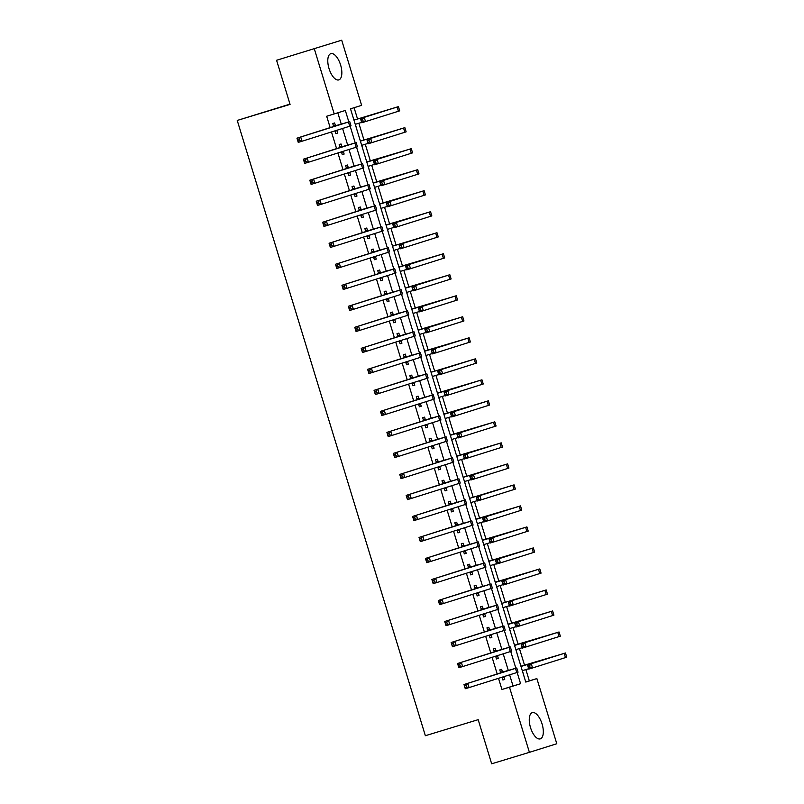 <?xml version="1.0" encoding="UTF-8"?>
<svg xmlns="http://www.w3.org/2000/svg" width="804" height="804" viewBox="0 0 804 804"><rect width="100%" height="100%" fill="white"/><g stroke="black" fill="none" stroke-linecap="round" stroke-linejoin="round"><path stroke-width="1.21" d="M530.509 727.58A13.708 6.05 -106.9 0 1 532.298 712.645A13.708 6.05 -106.9 0 1 542.067 723.952A13.708 6.05 -106.9 0 1 540.268 738.886A13.708 6.05 -106.9 0 1 530.509 727.58M329.037 68.591A13.708 6.05 -106.9 0 1 330.836 53.657A13.708 6.05 -106.9 0 1 340.594 64.963A13.708 6.05 -106.9 0 1 338.796 79.897A13.708 6.05 -106.9 0 1 329.037 68.591M289.983 104.128L237.24 120.439L425.356 735.71L478.179 719.67L491.666 763.8L529.404 752.343L509.485 687.199L520.59 683.712L517.153 672.466M237.24 120.439L290.073 104.399L276.576 60.27L341.7 40.2L361.619 105.344L350.514 108.831L525.776 682.083L536.881 678.586L556.79 743.73L529.404 752.343M525.746 682.003L529.333 680.877L525.876 669.591M524.59 665.37L519.454 648.577M518.168 644.356L513.032 627.562M511.736 623.341L506.61 606.548M505.314 602.327L500.178 585.533M498.892 581.312L493.756 564.519M492.47 560.298L487.335 543.504M486.038 539.283L480.913 522.489M479.616 518.268L474.481 501.475M473.194 497.254L468.059 480.46M466.772 476.239L461.637 459.456M460.34 455.235L455.215 438.441M453.918 434.22L448.783 417.427M447.496 413.206L442.361 396.412M441.074 392.191L435.939 375.398M434.642 371.177L429.517 354.383M428.22 350.162L423.085 333.369M421.798 329.148L416.663 312.354M415.377 308.133L410.241 291.339M408.945 287.118L403.819 270.335M402.523 266.114L397.387 249.32M396.101 245.099L390.965 228.306M389.679 224.085L384.543 207.291M383.247 203.07L378.121 186.277M376.825 182.056L371.689 165.262M370.403 161.041L365.267 144.248M363.981 140.027L358.845 123.233M357.549 119.012L354.092 107.706M529.333 680.877L536.881 678.586M353.056 117.163L353.961 119.886M356.212 127.233L355.368 124.489M359.488 138.177L360.393 140.901M362.634 148.248L361.8 145.504M365.91 159.192L366.815 161.916M369.056 169.262L368.222 166.518M372.332 180.207L373.237 182.93M375.488 190.267L374.644 187.533M378.754 201.221L379.659 203.945M381.91 211.281L381.066 208.537M385.186 222.236L386.091 224.949M388.332 232.296L387.498 229.552M391.608 243.25L392.513 245.964M394.754 253.31L393.92 250.567M398.03 264.255L398.935 266.978M401.186 274.325L400.342 271.581M404.452 285.269L405.357 287.993M407.608 295.339L406.764 292.596M410.884 306.284L411.789 309.007M414.03 316.354L413.196 313.61M417.306 327.298L418.211 330.022M420.452 337.368L419.618 334.625M423.728 348.313L424.633 351.036M426.884 358.383L426.04 355.639M430.15 369.327L431.055 372.051M433.235 379.418L432.462 376.654M436.582 390.342L437.487 393.066M439.667 400.422L438.894 397.668M443.004 411.357L443.908 414.08M446.15 421.417L445.315 418.673M449.426 432.371L450.33 435.085M452.582 442.431L451.737 439.687M455.848 453.376L456.752 456.099M459.004 463.446L458.159 460.702M462.28 474.39L463.184 477.114M465.426 484.46L464.591 481.717M468.702 495.405L469.606 498.128M471.847 505.475L471.013 502.731M475.124 516.419L476.028 519.143M478.279 526.489L477.435 523.746M481.546 537.434L482.45 540.157M484.701 547.504L483.857 544.76M487.978 558.448L488.882 561.172M491.123 568.518L490.289 565.775M494.4 579.463L495.304 582.186M497.545 589.523L496.711 586.789M500.822 600.477L501.726 603.201M503.977 610.537L503.133 607.794M507.244 621.492L508.148 624.205M510.399 631.552L509.555 628.808M513.676 642.507L514.58 645.22M516.821 652.567L515.987 649.823M520.098 663.511L521.002 666.235M523.243 673.581L522.409 670.837M348.825 121.876L345.328 110.46L326.675 116.248L330.193 127.735M331.489 131.977L336.615 148.75M337.911 152.991L343.037 169.765M344.333 174.006L349.469 190.779M350.765 195.01L355.891 211.784M357.187 216.025L362.313 232.798M363.609 237.039L368.734 253.813M370.031 258.054L375.166 274.827M376.463 279.068L381.588 295.842M382.885 300.083L388.01 316.856M389.307 321.097L394.432 337.871M395.729 342.112L400.864 358.885M402.161 363.127L407.286 379.9M408.583 384.131L413.708 400.915M415.005 405.146L420.13 421.919M421.427 426.16L426.562 442.934M427.859 447.175L432.984 463.948M434.281 468.189L439.406 484.963M440.703 489.204L445.828 505.977M447.124 510.218L452.26 526.992M453.556 531.233L458.682 548.006M459.978 552.247L465.104 569.021M466.4 573.262L471.526 590.035M472.822 594.267L477.958 611.04M479.254 615.281L484.38 632.055M485.676 636.296L490.802 653.069M492.098 657.31L497.224 674.084M498.52 678.325L501.937 689.49L513.042 686.003L509.625 674.837M508.309 670.506L503.203 653.823M501.887 649.491L496.782 632.808M495.455 628.477L490.36 611.794M489.033 607.462L483.928 590.779M482.611 586.458L477.506 569.765M476.189 565.443L471.084 548.75M469.757 544.429L464.662 527.736M463.335 523.414L458.23 506.721M456.913 502.399L451.808 485.716M450.491 481.385L445.386 464.702M444.059 460.37L438.964 443.687M437.637 439.356L432.532 422.673M431.215 418.341L426.11 401.658M424.793 397.337L419.688 380.644M418.361 376.322L413.266 359.629M411.939 355.308L406.834 338.615M405.517 334.293L400.412 317.6M399.096 313.279L393.99 296.596M392.664 292.264L387.568 275.581M386.242 271.249L381.136 254.566M379.82 250.235L374.714 233.552M373.398 229.22L368.292 212.537M366.966 208.206L361.87 191.523M360.544 187.201L355.438 170.508M354.122 166.187L349.016 149.494M347.7 145.172L342.594 128.479M341.268 124.158L337.811 112.831M335.459 125.705L334.615 122.962L332.766 123.545L333.71 126.63M335.007 130.871L335.851 133.635L337.7 133.052L336.866 130.308M341.881 146.72L341.037 143.976L339.187 144.559L340.132 147.645M341.469 151.866L342.273 154.639L344.122 154.066L343.288 151.323L341.68 152.72M348.303 167.734L347.469 164.991L345.609 165.574L346.554 168.659M347.851 172.9L348.695 175.654L350.544 175.071L349.71 172.337M354.725 188.749L353.891 186.005L352.041 186.588L352.986 189.674M354.323 193.895L355.127 196.668L356.976 196.086L356.132 193.342M361.157 209.754L360.313 207.02L358.463 207.603L359.408 210.678M360.745 214.909L361.549 217.683L363.398 217.1L362.564 214.356M367.579 230.768L366.735 228.034L364.885 228.607L365.83 231.693M367.126 235.934L367.971 238.698L369.82 238.115L368.986 235.371M374.001 251.783L373.167 249.039L371.307 249.622L372.252 252.707M373.548 256.948L374.393 259.712L376.242 259.129L375.408 256.386M380.423 272.797L379.588 270.054L377.739 270.636L378.684 273.722M380.021 277.953L380.825 280.727L382.674 280.144L381.83 277.4L380.232 278.797M386.855 293.812L386.01 291.068L384.161 291.651L385.106 294.736M386.443 298.957L387.247 301.741L389.096 301.158L388.262 298.415M393.277 314.826L392.432 312.083L390.583 312.666L391.528 315.751M392.824 319.992L393.669 322.756L395.518 322.173L394.684 319.429M399.699 335.841L398.864 333.097L397.005 333.68L397.95 336.765M399.246 341.007L400.09 343.77L401.94 343.187L401.106 340.444M406.12 356.855L405.286 354.112L403.437 354.695L404.382 357.78M405.668 362.021L406.522 364.775L408.372 364.202L407.527 361.458M412.552 377.87L411.708 375.126L409.859 375.709L410.804 378.795M412.1 383.026L412.944 385.789L414.794 385.206L413.959 382.473M418.974 398.884L418.13 396.141L416.281 396.724L417.226 399.809M418.562 404.03L419.366 406.804L421.216 406.221L420.381 403.477M425.396 419.889L424.562 417.155L422.703 417.728L423.648 420.814M424.994 425.045L425.788 427.818L427.638 427.236L426.803 424.492M431.818 440.904L430.984 438.16L429.135 438.743L430.08 441.828M431.366 446.069L432.22 448.833L434.07 448.25L433.225 445.506M438.25 461.918L437.406 459.174L435.557 459.757L436.502 462.843M437.798 467.084L438.642 469.848L440.491 469.265L439.657 466.521M444.672 482.933L443.828 480.189L441.979 480.772L442.924 483.857M444.22 488.098L445.064 490.862L446.913 490.279L446.079 487.536M451.094 503.947L450.26 501.204L448.401 501.786L449.346 504.872M450.692 509.093L451.486 511.877L453.335 511.294L452.501 508.55M457.516 524.962L456.682 522.218L454.833 522.801L455.778 525.886M457.114 530.107L457.918 532.891L459.767 532.308L458.923 529.565M463.948 545.976L463.104 543.233L461.255 543.816L462.199 546.901M463.536 551.122L464.34 553.896L466.189 553.323L465.355 550.579M470.37 566.991L469.526 564.247L467.677 564.83L468.621 567.915M469.928 572.167L470.762 574.91L472.611 574.327L471.777 571.594M476.792 588.005L475.958 585.262L474.099 585.845L475.043 588.93M476.34 593.161L477.184 595.925L479.033 595.342L478.199 592.598M483.214 609.01L482.38 606.276L480.531 606.859L481.475 609.934M482.762 614.176L483.616 616.939L485.465 616.356L484.621 613.613M489.646 630.024L488.802 627.291L486.953 627.864L487.897 630.949M489.234 635.18L490.038 637.954L491.887 637.371L491.053 634.627M496.068 651.039L495.224 648.295L493.375 648.878L494.319 651.964M495.656 656.195L496.46 658.968L498.309 658.386L497.475 655.642M502.49 672.054L501.656 669.31L499.797 669.893L500.741 672.978M502.088 677.209L502.882 679.983L504.731 679.4L503.897 676.656M276.576 60.27L341.7 40.2M501.937 689.49L509.485 687.199M334.223 113.957L314.304 48.813M515.856 668.235L510.731 651.451M509.434 647.22L504.309 630.447M503.013 626.205L497.877 609.432M496.581 605.191L491.455 588.417M490.159 584.176L485.033 567.403M483.737 563.162L478.611 546.388M477.315 542.147L472.179 525.374M470.883 521.133L465.757 504.359M464.461 500.118L459.335 483.345M458.039 479.104L452.913 462.33M451.617 458.099L446.481 441.316M445.185 437.085L440.059 420.311M438.763 416.07L433.637 399.297M432.341 395.055L427.215 378.282M425.919 374.041L420.783 357.267M419.487 353.026L414.361 336.253M413.065 332.012L407.94 315.238M406.643 310.997L401.518 294.224M400.221 289.983L395.086 273.209M393.789 268.978L388.664 252.195M387.367 247.964L382.242 231.19M380.945 226.949L375.82 210.176M374.523 205.935L369.388 189.161M368.091 184.92L362.966 168.147M361.669 163.905L356.544 147.132M355.247 142.891L350.122 126.117M513.042 686.003L520.59 683.712M335.841 133.615L337.7 133.052M342.263 154.629L344.122 154.066M348.695 175.644L350.544 175.071M355.117 196.648L356.976 196.086M361.539 217.663L363.398 217.1M367.961 238.677L369.82 238.115M374.393 259.692L376.242 259.129M380.815 280.707L382.674 280.144M387.237 301.721L389.096 301.158M393.658 322.736L395.518 322.173M400.09 343.75L401.94 343.187M406.512 364.765L408.372 364.202M412.934 385.779L414.794 385.206M419.356 406.784L421.216 406.221M425.788 427.798L427.638 427.236M432.21 448.813L434.07 448.25M438.632 469.827L440.491 469.265M445.054 490.842L446.913 490.279M451.486 511.857L453.335 511.294M457.908 532.871L459.767 532.308M464.33 553.886L466.189 553.323M470.752 574.9L472.611 574.327M477.184 595.905L479.033 595.342M483.606 616.919L485.465 616.356M490.028 637.934L491.887 637.371M496.45 658.948L498.309 658.386M502.882 679.963L504.731 679.4M334.112 126.349L296.957 138.177L348.454 122.037L333.6 126.288M336.896 130.268L335.258 131.705M333.338 125.434L335.961 125.766M299.018 138.941L300.726 137.032L302.013 141.233L298.244 142.378L296.957 138.177L298.023 141.082L299.54 140.62L299.018 138.941L297.51 139.404M299.54 140.62L302.013 141.233L351.026 125.816L349.74 121.615M298.244 142.378L298.023 141.082M353.891 119.876L354.474 119.947L353.961 120.108M362.524 119.304L361.016 119.766L361.529 121.444L363.036 120.982L362.524 119.304L364.232 117.394L365.518 121.595L361.75 122.741L360.463 118.54L398.432 106.63L354.474 119.947M353.961 120.128L394.231 107.917L360.463 118.54L361.016 119.766M355.247 124.329L361.639 122.389M363.036 120.982L365.518 121.595L399.719 110.841L398.432 106.63M361.75 122.741L361.529 121.444M340.534 147.363L303.379 159.192L354.876 143.052L340.032 147.303M339.77 146.449L342.383 146.78M305.45 159.956L307.158 158.046L308.445 162.247L304.666 163.393L303.379 159.192L304.455 162.096L305.962 161.634L305.45 159.956L303.932 160.418M305.962 161.634L308.445 162.247L357.448 146.83L356.162 142.63M304.666 163.393L304.455 162.096M346.956 168.378L309.811 180.207L361.297 164.066L346.454 168.317M349.75 172.297L348.112 173.734M346.192 167.463L348.805 167.795M311.872 180.97L313.58 179.061L314.866 183.262L311.088 184.407L309.811 180.207L310.877 183.111L312.384 182.649L311.872 180.97L310.364 181.423M312.384 182.649L314.866 183.262L363.87 167.845L362.584 163.644M311.088 184.407L310.877 183.111M353.378 189.392L316.233 201.221L367.719 185.081L352.876 189.322M356.172 193.312L354.534 194.749M352.614 188.478L355.227 188.809M318.294 201.985L320.002 200.075L321.288 204.276L317.52 205.422L316.233 201.221L317.299 204.126L318.806 203.663L318.294 201.985L316.786 202.437M318.806 203.663L321.288 204.276L370.302 188.86L369.016 184.659M317.52 205.422L317.299 204.126M360.313 140.891L360.895 140.961L360.383 141.122M368.946 140.318L367.438 140.77L367.951 142.459L369.468 141.996L368.946 140.318L370.664 138.409L371.94 142.609L368.172 143.755L366.885 139.554L404.854 127.645L360.895 140.961M360.393 141.142L400.653 128.931L366.885 139.554L367.438 140.77M361.679 145.343L368.061 143.403M369.468 141.996L371.94 142.609L406.141 131.846L404.854 127.645M368.172 143.755L367.951 142.459M366.735 161.905L407.085 149.946L373.307 160.569L411.286 148.66L367.317 161.976M368.101 166.358L374.483 164.418M375.378 161.333L377.086 159.423L378.372 163.624L374.594 164.77L373.307 160.569L374.383 163.473L375.89 163.011L375.378 161.333L373.87 161.785M375.89 163.011L378.372 163.624L412.573 152.86L411.286 148.66M374.594 164.77L374.383 163.473M373.167 182.92L413.507 170.961L379.739 181.583L417.708 169.674L373.739 182.99M374.523 187.372L380.915 185.433M381.799 182.347L383.508 180.438L384.794 184.639L381.016 185.784L379.739 181.583L380.805 184.478L382.312 184.026L381.799 182.347L380.292 182.799M382.312 184.026L384.794 184.639L418.995 173.875L417.708 169.674M381.016 185.784L380.805 184.478M359.81 210.407L322.655 222.236L375.438 205.673L359.298 210.336M362.594 214.326L360.956 215.763M359.036 209.482L361.659 209.824M324.715 222.999L326.424 221.09L327.71 225.291L323.942 226.437L322.655 222.236L323.721 225.13L325.238 224.678L324.715 222.999L323.208 223.452M325.238 224.678L327.71 225.291L376.724 209.874L375.438 205.673M323.942 226.437L323.721 225.13M379.588 203.935L419.929 191.975L386.161 202.598L424.13 190.689L380.171 204.005M380.945 208.377L387.337 206.437M388.221 203.362L389.93 201.452L391.216 205.653L387.448 206.799L386.161 202.598L387.226 205.492L388.734 205.04L388.221 203.362L386.714 203.814M388.734 205.04L391.216 205.653L425.416 194.89L424.13 190.689M387.448 206.799L387.226 205.492M366.232 231.421L329.077 243.25L381.86 226.688L365.73 231.351M369.026 235.341L367.378 236.778M365.468 230.497L368.081 230.838M331.147 244.004L332.856 242.104L334.142 246.305L330.364 247.451L329.077 243.25L330.153 246.145L331.66 245.692L331.147 244.004L329.63 244.466M331.66 245.692L334.142 246.305L383.146 230.889L381.86 226.688M330.364 247.451L330.153 246.145M386.01 224.949L426.351 212.99L392.583 223.612L430.552 211.703L386.593 225.019M387.377 229.391L393.759 227.452M394.643 224.366L396.362 222.467L397.638 226.668L393.87 227.813L392.583 223.612L393.648 226.507L395.166 226.055L394.643 224.366L393.136 224.829M395.166 226.055L397.638 226.668L431.838 215.904L430.552 211.703M393.87 227.813L393.648 226.507M372.654 252.436L335.509 264.265L388.282 247.702L372.151 252.366M375.448 256.355L373.81 257.782M371.89 251.511L374.503 251.853M337.569 265.018L339.278 263.119L340.564 267.32L336.786 268.466L335.509 264.265L336.574 267.159L338.082 266.707L337.569 265.018L336.062 265.481M338.082 266.707L340.564 267.32L389.568 251.903L388.282 247.702M336.786 268.466L336.574 267.159M392.432 245.954L393.015 246.034L392.513 246.195M401.075 245.381L399.568 245.843L400.08 247.521L401.588 247.069L401.075 245.381L402.784 243.481L404.07 247.682L400.291 248.828L399.005 244.627L436.984 232.718L393.015 246.034M392.513 246.205L432.783 234.004L399.005 244.627L399.568 245.843M393.799 250.406L400.181 248.466M401.588 247.069L404.07 247.682L438.27 236.919L436.984 232.718M400.291 248.828L400.08 247.521M379.076 273.45L341.931 285.279L394.714 268.717L378.573 273.38M378.312 272.526L380.925 272.868M343.991 286.033L345.7 284.134L346.986 288.334L343.218 289.48L341.931 285.279L342.996 288.174L344.504 287.721L343.991 286.033L342.484 286.495M344.504 287.721L346.986 288.334L396 272.918L394.714 268.717M343.218 289.48L342.996 288.174M398.864 266.968L439.205 255.009L405.437 265.632L443.406 253.732L399.437 267.049M400.221 271.42L406.613 269.481M407.497 266.395L409.206 264.486L410.492 268.697L406.713 269.842L405.437 265.632L406.502 268.536L408.01 268.074L407.497 266.395L405.99 266.858M408.01 268.074L410.492 268.697L444.692 257.933L443.406 253.732M406.713 269.842L406.502 268.536M385.508 294.455L348.353 306.284L399.849 290.143L384.995 294.395M388.292 298.384L386.654 299.812M384.734 293.54L387.357 293.882M350.413 307.048L352.122 305.138L353.408 309.349L349.639 310.495L348.353 306.284L349.418 309.188L350.936 308.726L350.413 307.048L348.906 307.51M350.936 308.726L353.408 309.349L402.422 293.932L401.136 289.721M349.639 310.495L349.418 309.188M405.286 287.983L445.627 276.023L411.859 286.646L449.828 274.737L405.869 288.063M406.643 292.435L413.035 290.495M413.919 287.41L415.628 285.5L416.914 289.711L413.145 290.857L411.859 286.646L412.924 289.551L414.432 289.088L413.919 287.41L412.412 287.872M414.432 289.088L416.914 289.711L451.114 278.948L449.828 274.737M413.145 290.857L412.924 289.551M391.93 315.469L354.775 327.298L406.271 311.158L391.427 315.409M394.724 319.389L393.076 320.826M391.166 314.555L393.779 314.887M356.845 328.062L358.554 326.153L359.84 330.354L356.061 331.499L354.775 327.298L355.85 330.203L357.358 329.74L356.845 328.062L355.338 328.524M357.358 329.74L359.84 330.354L408.844 314.947L407.558 310.736M356.061 331.499L355.85 330.203M411.708 308.997L452.049 297.038L418.281 307.661L456.26 295.751L412.291 309.078M413.075 313.449L419.457 311.51M420.341 308.424L422.06 306.515L423.336 310.716L419.567 311.862L418.281 307.661L419.346 310.565L420.864 310.103L420.341 308.424L418.834 308.887M420.864 310.103L423.336 310.716L457.536 299.962L456.26 295.751M419.567 311.862L419.346 310.565M398.352 336.484L361.207 348.313L412.693 332.173L397.849 336.424M401.146 340.404L399.508 341.841M397.588 335.569L400.201 335.901M363.267 349.077L364.976 347.167L366.262 351.368L362.483 352.514L361.207 348.313L362.272 351.217L363.78 350.755L363.267 349.077L361.76 349.539M363.78 350.755L366.262 351.368L415.266 335.951L413.98 331.75M362.483 352.514L362.272 351.217M418.13 330.012L458.481 318.052L424.703 328.675L462.682 316.766L418.713 330.082M419.497 334.464L425.879 332.524M426.773 329.439L428.482 327.529L429.768 331.73L425.989 332.876L424.703 328.675L425.778 331.58L427.286 331.117L426.773 329.439L425.266 329.891M427.286 331.117L429.768 331.73L463.968 320.967L462.682 316.766M425.989 332.876L425.778 331.58M404.774 357.499L367.629 369.327L419.115 353.187L404.271 357.438M407.568 361.418L405.93 362.855M404.01 356.584L406.623 356.916M369.689 370.091L371.398 368.182L372.684 372.383L368.915 373.528L367.629 369.327L368.694 372.232L370.202 371.77L369.689 370.091L368.182 370.543M370.202 371.77L372.684 372.383L421.698 356.966L420.412 352.765M368.915 373.528L368.694 372.232M424.562 351.026L464.903 339.067L431.135 349.69L469.104 337.78L425.135 351.097M425.919 355.479L432.311 353.539M433.195 350.454L434.904 348.544L436.19 352.745L432.411 353.891L431.135 349.69L432.2 352.594L433.708 352.132L433.195 350.454L431.688 350.906M433.708 352.132L436.19 352.745L470.39 341.981L469.104 337.78M432.411 353.891L432.2 352.594M411.206 378.513L374.051 390.342L425.547 374.202L410.693 378.453M413.99 382.433L412.351 383.87M410.432 377.599L413.055 377.93M376.111 391.106L377.82 389.196L379.106 393.397L375.337 394.543L374.051 390.342L375.116 393.246L376.634 392.784L376.111 391.106L374.604 391.558M376.634 392.784L379.106 393.397L428.12 377.981L426.834 373.78M375.337 394.543L375.116 393.246M430.984 372.041L431.567 372.111L431.055 372.272M439.617 371.468L438.11 371.92L438.622 373.609L440.13 373.146L439.617 371.468L441.326 369.559L442.612 373.759L438.843 374.905L437.557 370.704L475.526 358.795L431.567 372.111M431.055 372.282L471.325 360.081L437.557 370.704L438.11 371.92M432.341 376.493L438.733 374.553M440.13 373.146L442.612 373.759L476.812 362.996L475.526 358.795M438.843 374.905L438.622 373.609M417.628 399.528L380.473 411.357L433.255 394.794L417.125 399.457M420.422 403.447L418.773 404.884M416.864 398.613L419.477 398.945M382.543 412.12L384.252 410.211L385.538 414.412L381.759 415.557L380.473 411.357L381.548 414.261L383.056 413.799L382.543 412.12L381.036 412.573M383.056 413.799L385.538 414.412L434.542 398.995L433.255 394.794M381.759 415.557L381.548 414.261M437.406 393.055L477.747 381.096L443.979 391.719L481.958 379.81L437.989 393.126M438.773 397.498L445.155 395.558M446.039 392.483L447.758 390.573L449.034 394.774L445.265 395.92L443.979 391.719L445.044 394.613L446.562 394.161L446.039 392.483L444.532 392.935M446.562 394.161L449.034 394.774L483.234 384.01L481.958 379.81M445.265 395.92L445.044 394.613M424.05 420.542L386.905 432.371L439.677 415.809L423.547 420.472M426.844 424.462L425.205 425.899M423.286 419.618L425.899 419.959M388.965 433.135L390.674 431.225L391.96 435.426L388.181 436.572L386.905 432.371L387.97 435.265L389.478 434.813L388.965 433.135L387.458 433.587M389.478 434.813L391.96 435.426L440.964 420.01L439.677 415.809M388.181 436.572L387.97 435.265M443.828 414.07L484.179 402.111L450.401 412.733L488.38 400.824L444.411 414.14M445.195 418.512L451.577 416.572M452.471 413.487L454.18 411.588L455.466 415.789L451.687 416.934L450.401 412.733L451.476 415.628L452.984 415.176L452.471 413.487L450.964 413.949M452.984 415.176L455.466 415.789L489.666 405.025L488.38 400.824M451.687 416.934L451.476 415.628M430.472 441.557L393.327 453.386L446.109 436.823L429.969 441.486M433.266 445.476L431.627 446.903M429.708 440.632L432.321 440.974M395.387 454.139L397.096 452.24L398.382 456.441L394.613 457.587L393.327 453.386L394.392 456.28L395.9 455.828L395.387 454.139L393.88 454.602M395.9 455.828L398.382 456.441L447.396 441.024L446.109 436.823M394.613 457.587L394.392 456.28M450.26 435.075L490.601 423.125L456.833 433.748L494.802 421.839L450.833 435.155M451.617 439.527L458.009 437.587M458.893 434.502L460.602 432.602L461.888 436.803L458.109 437.949L456.833 433.748L457.898 436.642L459.406 436.19L458.893 434.502L457.386 434.964M459.406 436.19L461.888 436.803L496.088 426.04L494.802 421.839M458.109 437.949L457.898 436.642M436.904 462.571L399.749 474.4L452.531 457.838L436.391 462.501M439.687 466.491L438.049 467.918M436.13 461.647L438.753 461.988M401.809 475.154L403.518 473.254L404.804 477.455L401.035 478.601L399.749 474.4L400.814 477.295L402.332 476.842L401.809 475.154L400.302 475.616M402.332 476.842L404.804 477.455L453.818 462.039L452.531 457.838M401.035 478.601L400.814 477.295M456.682 456.089L497.023 444.14L463.255 454.752L501.224 442.853L457.265 456.169M458.039 460.541L464.431 458.602M465.315 455.516L467.023 453.607L468.31 457.818L464.541 458.963L463.255 454.752L464.32 457.657L465.828 457.205L465.315 455.516L463.807 455.979M465.828 457.205L468.31 457.818L502.51 447.054L501.224 442.853M464.541 458.963L464.32 457.657M443.326 483.576L406.171 495.405L457.667 479.264L442.823 483.516M446.119 487.505L444.471 488.932M442.562 482.661L445.175 483.003M408.241 496.168L409.95 494.259L411.236 498.47L407.457 499.616L406.171 495.405L407.246 498.309L408.754 497.847L408.241 496.168L406.734 496.631M408.754 497.847L411.236 498.47L460.24 483.053L458.953 478.842M407.457 499.616L407.246 498.309M463.104 477.104L463.687 477.184L463.174 477.345M471.737 476.531L470.229 476.993L470.742 478.671L472.26 478.209L471.737 476.531L473.455 474.621L474.732 478.832L470.963 479.978L469.677 475.767L507.656 463.868L463.687 477.184M463.184 477.355L503.445 465.144L469.677 475.767L470.229 476.993M464.471 481.556L470.853 479.616M472.26 478.209L474.732 478.832L508.932 468.069L507.656 463.868M470.963 479.978L470.742 478.671M449.748 504.59L412.603 516.419L464.089 500.279L449.245 504.53M452.541 508.52L450.903 509.947M448.984 503.676L451.597 504.007M414.663 517.183L416.371 515.274L417.658 519.484L413.879 520.63L412.603 516.419L413.668 519.324L415.176 518.861L414.663 517.183L413.155 517.645M415.176 518.861L417.658 519.484L466.662 504.068L465.375 499.857M413.879 520.63L413.668 519.324M469.526 498.118L470.109 498.199L469.606 498.349M478.169 497.545L476.661 498.008L477.174 499.686L478.681 499.224L478.169 497.545L479.877 495.636L481.164 499.837L477.385 500.982L476.099 496.782L514.078 484.872L470.109 498.199M469.606 498.369L509.877 486.159L476.099 496.782L476.661 498.008M470.893 502.57L477.274 500.631M478.681 499.224L481.164 499.837L515.364 489.083L514.078 484.872M477.385 500.982L477.174 499.686M456.169 525.605L419.025 537.434L470.511 521.293L455.667 525.545M458.963 529.524L457.325 530.962M455.406 524.69L458.019 525.022M421.085 538.198L422.793 536.288L424.08 540.489L420.311 541.635L419.025 537.434L420.09 540.338L421.597 539.876L421.085 538.198L419.577 538.66M421.597 539.876L424.08 540.489L473.094 525.072L471.807 520.871M420.311 541.635L420.09 540.338M475.958 519.133L516.299 507.173L482.531 517.796L520.5 505.887L476.531 519.203M477.315 523.585L483.706 521.645M484.591 518.56L486.299 516.65L487.586 520.851L483.807 521.997L482.531 517.796L483.596 520.701L485.103 520.238L484.591 518.56L483.083 519.022M485.103 520.238L487.586 520.851L521.786 510.098L520.5 505.887M483.807 521.997L483.596 520.701M462.601 546.619L425.447 558.448L476.943 542.308L462.089 546.559M465.385 550.539L463.747 551.976M461.828 545.705L464.451 546.037M427.507 559.212L429.215 557.303L430.502 561.504L426.733 562.649L425.447 558.448L426.512 561.353L428.029 560.89L427.507 559.212L425.999 559.674M428.029 560.89L430.502 561.504L479.516 546.087L478.229 541.886M426.733 562.649L426.512 561.353M482.38 540.147L522.721 528.188L488.953 538.811L526.921 526.901L482.963 540.218M483.737 544.599L490.128 542.66M491.013 539.574L492.721 537.665L494.008 541.866L490.239 543.012L488.953 538.811L490.018 541.715L491.525 541.253L491.013 539.574L489.505 540.027M491.525 541.253L494.008 541.866L528.208 531.102L526.921 526.901M490.239 543.012L490.018 541.715M469.023 567.634L431.869 579.463L483.365 563.323L468.521 567.574M471.817 571.554L470.169 572.991M468.26 566.719L470.873 567.051M433.939 580.227L435.647 578.317L436.934 582.518L433.155 583.664L431.869 579.463L432.944 582.367L434.451 581.905L433.939 580.227L432.431 580.679M434.451 581.905L436.934 582.518L485.938 567.101L484.651 562.9M433.155 583.664L432.944 582.367M488.802 561.162L529.143 549.202L495.375 559.825L533.353 547.916L489.385 561.232M490.169 565.614L496.55 563.674M497.435 560.589L499.153 558.679L500.43 562.88L496.661 564.026L495.375 559.825L496.44 562.73L497.957 562.267L497.435 560.589L495.927 561.041M497.957 562.267L500.43 562.88L534.63 552.117L533.353 547.916M496.661 564.026L496.44 562.73M475.445 588.649L438.301 600.477L489.787 584.337L474.943 588.578M478.239 592.568L476.601 594.005M474.682 587.734L477.295 588.066M440.361 601.241L442.069 599.332L443.356 603.533L439.577 604.678L438.301 600.477L439.366 603.382L440.873 602.92L440.361 601.241L438.853 601.693M440.873 602.92L443.356 603.533L492.36 588.116L491.073 583.915M439.577 604.678L439.366 603.382M495.224 582.176L535.575 570.217L501.796 580.84L539.775 568.93L495.807 582.247M496.591 586.629L502.972 584.689M503.867 581.604L505.575 579.694L506.862 583.895L503.083 585.041L501.796 580.84L502.872 583.734L504.379 583.282L503.867 581.604L502.359 582.056M504.379 583.282L506.862 583.895L541.062 573.131L539.775 568.93M503.083 585.041L502.872 583.734M481.867 609.663L444.723 621.492L497.505 604.93L481.365 609.593M484.661 613.583L483.023 615.02M481.104 608.739L483.717 609.08M446.783 622.256L448.491 620.346L449.778 624.547L446.009 625.693L444.723 621.492L445.788 624.386L447.295 623.934L446.783 622.256L445.275 622.708M447.295 623.934L449.778 624.547L498.792 609.13L497.505 604.93M446.009 625.693L445.788 624.386M501.656 603.191L502.229 603.261L501.726 603.422M510.289 602.618L508.781 603.07L509.294 604.749L510.801 604.296L510.289 602.618L511.997 600.709L513.284 604.909L509.505 606.055L508.228 601.854L546.197 589.945L502.229 603.261M501.726 603.432L541.996 591.231L508.228 601.854L508.781 603.07M503.013 607.633L509.404 605.693M510.801 604.296L513.284 604.909L547.484 594.146L546.197 589.945M509.505 606.055L509.294 604.749M488.299 630.678L451.144 642.507L503.927 625.944L487.787 630.607M491.083 634.597L489.445 636.034M487.525 629.753L490.149 630.095M453.205 643.26L454.913 641.361L456.2 645.562L452.431 646.707L451.144 642.507L452.21 645.401L453.727 644.949L453.205 643.26L451.697 643.723M453.727 644.949L456.2 645.562L505.213 630.145L503.927 625.944M452.431 646.707L452.21 645.401M508.078 624.205L548.418 612.246L514.65 622.869L552.619 610.96L508.661 624.276M509.434 628.648L515.826 626.708M516.711 623.623L518.419 621.723L519.706 625.924L515.937 627.07L514.65 622.869L515.716 625.763L517.223 625.311L516.711 623.623L515.203 624.085M517.223 625.311L519.706 625.924L553.906 615.16L552.619 610.96M515.937 627.07L515.716 625.763M494.721 651.692L457.566 663.521L510.349 646.959L494.219 651.622M497.515 655.612L495.867 657.039M493.957 650.768L496.57 651.109M459.637 664.275L461.345 662.375L462.632 666.576L458.853 667.722L457.566 663.521L458.642 666.415L460.149 665.963L459.637 664.275L458.129 664.737M460.149 665.963L462.632 666.576L511.635 651.16L510.349 646.959M458.853 667.722L458.642 666.415M514.5 645.21L554.84 633.261L521.072 643.883L559.051 631.974L515.083 645.29M515.866 649.662L522.248 647.722M523.133 644.637L524.851 642.738L526.128 646.939L522.359 648.084L521.072 643.883L522.138 646.778L523.655 646.326L523.133 644.637L521.625 645.099M523.655 646.326L526.128 646.939L560.328 636.175L559.051 631.974M522.359 648.084L522.138 646.778M501.143 672.707L463.998 684.536L516.771 667.973L500.641 672.636M503.937 676.626L502.299 678.053M500.379 671.782L502.992 672.124M466.059 685.289L467.767 683.39L469.054 687.591L465.275 688.737L463.998 684.536L465.064 687.43L466.571 686.978L466.059 685.289L464.551 685.752M466.571 686.978L469.054 687.591L518.057 672.174L516.771 667.973M465.275 688.737L465.064 687.43M520.922 666.225L561.272 654.265L527.494 664.888L565.473 652.989L521.505 666.305M522.288 670.677L528.67 668.737M529.565 665.652L531.273 663.742L532.56 667.953L528.781 669.099L527.494 664.888L528.57 667.792L530.077 667.33L529.565 665.652L528.057 666.114M530.077 667.33L532.56 667.953L566.76 657.19L565.473 652.989M528.781 669.099L528.57 667.792M348.454 122.037L349.74 126.238M397.146 107.053L398.432 111.253M354.876 143.052L356.162 147.253M361.297 164.066L362.584 168.267M367.719 185.081L369.006 189.282M403.568 128.067L404.854 132.268M410 149.082L411.276 153.283M416.422 170.096L417.708 174.297M374.151 206.085L375.438 210.296M422.844 191.101L424.13 195.312M380.573 227.1L381.86 231.301M429.266 212.115L430.552 216.326M386.995 248.114L388.282 252.315M435.698 233.13L436.974 237.331M393.417 269.129L394.704 273.33M442.12 254.144L443.406 258.345M399.849 290.143L401.136 294.344M448.542 275.159L449.828 279.36M406.271 311.158L407.558 315.359M454.963 296.173L456.25 300.374M412.693 332.173L413.98 336.373M461.395 317.188L462.672 321.389M419.115 353.187L420.402 357.388M467.817 338.203L469.104 342.403M425.547 374.202L426.834 378.403M474.239 359.217L475.526 363.418M431.969 395.206L433.255 399.417M480.661 380.232L481.948 384.433M438.391 416.221L439.677 420.432M487.093 401.236L488.37 405.447M444.813 437.235L446.099 441.436M493.515 422.251L494.802 426.452M451.245 458.25L452.531 462.451M499.937 443.265L501.224 447.466M457.667 479.264L458.953 483.465M506.359 464.28L507.646 468.481M464.089 500.279L465.375 504.48M512.791 485.294L514.068 489.495M470.511 521.293L471.797 525.494M519.213 506.309L520.5 510.51M476.943 542.308L478.229 546.509M525.635 527.323L526.921 531.524M483.365 563.323L484.651 567.524M532.057 548.338L533.343 552.539M489.787 584.337L491.073 588.538M538.489 569.353L539.765 573.553M496.209 605.342L497.495 609.553M544.911 590.357L546.197 594.568M502.641 626.356L503.927 630.557M551.333 611.372L552.619 615.583M509.063 647.371L510.349 651.572M557.755 632.386L559.041 636.587M515.485 668.385L516.771 672.586M564.187 653.401L565.463 657.602"/></g></svg>
